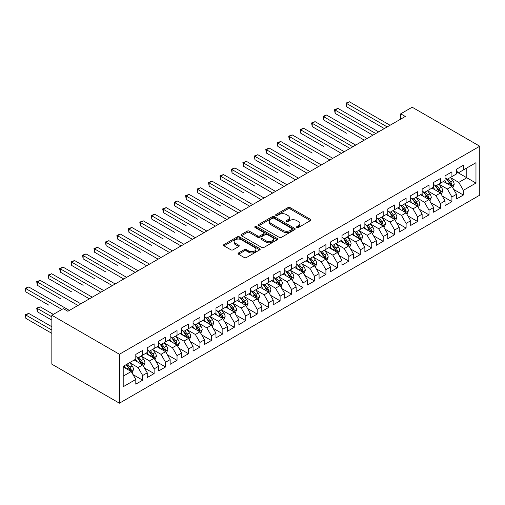 <?xml version="1.0" encoding="UTF-8"?>
<svg xmlns="http://www.w3.org/2000/svg" width="505" height="505" viewBox="0 0 505 505"><rect width="100%" height="100%" fill="white"/><g stroke="black" fill="none" stroke-linecap="round" stroke-linejoin="round"><path stroke-width="0.76" d="M296.871 227.515A1.111 0.644 0 0 0 298.442 227.515L310.386 220.616A1.591 0.915 0 0 0 310.853 219.965A1.591 0.915 0 0 0 310.386 219.321L290.154 207.637A1.591 0.915 0 0 0 287.9 207.637L275.957 214.53A1.111 0.644 0 0 0 275.629 214.985A1.111 0.644 0 0 0 275.957 215.439A1.111 0.644 0 0 0 277.529 215.439L279.076 214.549A5.088 2.935 0 0 1 286.272 214.549L287.957 215.521A5.088 2.935 0 0 1 289.447 217.598A5.088 2.935 0 0 1 287.957 219.675L286.411 220.565A1.111 0.644 0 0 0 286.089 221.02A1.111 0.644 0 0 0 286.411 221.474A1.111 0.644 0 0 0 287.989 221.474L289.535 220.584A5.088 2.935 0 0 1 296.725 220.584L298.417 221.556A5.088 2.935 0 0 1 299.907 223.633A5.088 2.935 0 0 1 298.417 225.71L296.871 226.606A1.111 0.644 0 0 0 296.542 227.061A1.111 0.644 0 0 0 296.871 227.515L296.871 226.606M238.549 252.942A1.591 0.915 0 0 0 238.082 253.592A1.591 0.915 0 0 0 238.549 254.236L244.224 257.518A1.591 0.915 0 0 0 246.472 257.518L259.74 249.855A1.591 0.915 0 0 0 260.208 249.211A1.591 0.915 0 0 0 259.74 248.561L239.503 236.877A1.591 0.915 0 0 0 237.255 236.877L223.993 244.534A1.591 0.915 0 0 0 223.526 245.184A1.591 0.915 0 0 0 223.993 245.834L230.848 249.792A1.591 0.915 0 0 0 233.095 249.792L238.777 246.516A1.591 0.915 0 0 0 239.237 245.866A1.591 0.915 0 0 0 238.777 245.215L235.374 243.252A4.255 2.456 0 0 1 234.124 241.516A4.255 2.456 0 0 1 236.75 239.25A4.255 2.456 0 0 1 241.39 239.78L254.709 247.475A4.255 2.456 0 0 1 255.953 249.211A4.255 2.456 0 0 1 253.327 251.477A4.255 2.456 0 0 1 248.694 250.947L246.472 249.666A1.591 0.915 0 0 0 244.224 249.666L238.549 252.942L238.549 254.236M51.845 315.246L119.42 354.257L119.42 403.192L51.845 364.181L51.845 315.246L63.302 308.631L67.878 311.276L405.3 116.466L400.717 113.821L400.717 119.111M400.717 113.821L412.175 107.212L479.75 146.223L119.42 354.257M279.189 237.331A1.591 0.915 0 0 0 281.436 237.331L294.705 229.674A1.591 0.915 0 0 0 295.173 229.024A1.591 0.915 0 0 0 294.705 228.374L274.467 216.689A1.591 0.915 0 0 0 272.22 216.689L258.951 224.346A1.591 0.915 0 0 0 258.491 224.996A1.591 0.915 0 0 0 258.951 225.647L279.189 237.331M255.517 227.755A1.111 0.644 0 0 1 256.647 227.913L256.647 226.587L277.22 238.467A1.591 0.915 0 0 1 277.687 239.118A1.591 0.915 0 0 1 277.22 239.761L263.957 247.425A1.591 0.915 0 0 1 261.71 247.425L241.472 235.74L247.147 232.489L247.147 231.164L241.472 234.44A1.591 0.915 0 0 0 241.005 235.09A1.591 0.915 0 0 0 241.472 235.74L241.472 234.44M247.147 232.489A1.591 0.915 0 0 1 249.401 232.489L249.401 231.164A1.591 0.915 0 0 0 247.147 231.164M249.401 231.164L257.607 235.904A1.591 0.915 0 0 0 259.854 235.904L263.616 233.727A1.591 0.915 0 0 0 264.083 233.076A1.591 0.915 0 0 0 263.616 232.433L255.075 227.496A1.111 0.644 0 0 1 254.747 227.042A1.111 0.644 0 0 1 255.435 226.448A1.111 0.644 0 0 1 256.647 226.587M119.42 403.192L479.75 195.157L479.75 146.223M456.501 171.814L466.809 177.766L466.809 167.982L475.969 162.692L463.369 169.964L463.369 165.268L456.501 169.238L456.501 173.935L451.918 176.58L451.918 171.883L445.044 175.847L445.044 180.544L440.467 183.189L440.467 178.492L433.593 182.463L433.593 187.159L429.01 189.804L429.01 185.108L422.136 189.072L422.136 193.768L417.559 196.413L417.559 191.717L410.685 195.688L410.685 200.384L406.102 203.029L406.102 198.332L399.234 202.297L399.234 206.993L394.651 209.638L394.651 204.948L387.777 208.912L387.777 213.609L383.194 216.254L383.194 211.557L376.326 215.528L376.326 220.218L371.743 222.863L371.743 218.173L364.869 222.137L364.869 226.833L360.292 229.478L360.292 224.782L353.418 228.752L353.418 233.443L348.835 236.088L348.835 231.397L341.961 235.362L341.961 240.058L337.384 242.703L337.384 238.007L330.51 241.977L330.51 246.674L325.927 249.318L325.927 244.622L319.059 248.586L319.059 253.283L314.476 255.928L314.476 251.231L307.602 255.202L307.602 259.898L303.019 262.543L303.019 257.847L296.151 261.811L296.151 266.507L291.568 269.152L291.568 264.456L284.694 268.426L284.694 273.123L280.117 275.768L280.117 271.071L273.243 275.042L273.243 279.732L268.66 282.377L268.66 277.687L261.786 281.651L261.786 286.348L257.209 288.993L257.209 284.296L250.335 288.267L250.335 292.957L245.752 295.602L245.752 290.912L238.884 294.876L238.884 299.572L234.301 302.217L234.301 297.521L227.427 301.491L227.427 306.182L222.844 308.833L222.844 304.136L215.976 308.1L215.976 312.797L211.393 315.442L211.393 310.745L204.519 314.716L204.519 319.412L199.942 322.057L199.942 317.361L193.068 321.325L193.068 326.022L188.485 328.667L188.485 323.97L181.617 327.941L181.617 332.637L177.034 335.282L177.034 330.586L170.16 334.55L170.16 339.246L165.577 341.891L165.577 337.195L158.709 341.165L158.709 345.862L154.126 348.507L154.126 343.81L147.252 347.781L147.252 352.471L142.669 355.116L142.669 350.426L135.801 354.39L135.801 359.087L123.201 366.359L123.201 386.729L135.801 379.451L131.218 371.516L123.201 366.889M475.969 162.692L475.969 183.056L463.369 190.328L458.792 182.393L450.485 177.602M453.692 189.438L463.369 195.025L463.369 190.328M463.369 195.025L456.501 198.995L456.501 194.299L451.918 196.944L447.335 189.009L439.034 184.211M442.241 196.054L451.918 201.64L451.918 196.944M451.918 201.64L445.044 205.604L445.044 200.914L440.467 203.559L435.884 195.624L427.577 190.827M430.784 202.663L440.467 208.249L440.467 203.559M440.467 208.249L433.593 212.22L433.593 207.523L429.01 210.168L424.427 202.234L416.126 197.442M419.333 209.278L429.01 214.865L429.01 210.168M429.01 214.865L422.136 218.829L422.136 214.139L417.559 216.784L412.976 208.849L404.669 204.052M407.882 215.887L417.559 221.474L417.559 216.784M417.559 221.474L410.685 225.445L410.685 220.748L406.102 223.393L401.519 215.458L393.218 210.667M396.425 222.503L406.102 228.09L406.102 223.393M406.102 228.09L399.234 232.06L399.234 227.364L394.651 230.009L390.068 222.074L381.767 217.276M384.974 229.112L394.651 234.705L394.651 230.009M394.651 234.705L387.777 238.669L387.777 233.973L383.194 236.618L378.617 228.683L370.31 223.892M373.517 235.728L383.194 241.314L383.194 236.618M383.194 241.314L376.326 245.285L376.326 240.588L371.743 243.233L367.16 235.298L358.859 230.501M362.066 242.337L371.743 247.93L371.743 243.233M371.743 247.93L364.869 251.894L364.869 247.198L360.292 249.842L355.709 241.908L347.402 237.116M350.609 248.952L360.292 254.539L360.292 249.842M360.292 254.539L353.418 258.51L353.418 253.813L348.835 256.458L344.252 248.523L335.951 243.726M339.158 255.568L348.835 261.154L348.835 256.458M348.835 261.154L341.961 265.119L341.961 260.422L337.384 263.073L332.801 255.132L324.494 250.341M327.707 262.177L337.384 267.764L337.384 263.073M337.384 267.764L330.51 271.734L330.51 267.038L325.927 269.683L321.35 261.748L313.043 256.957M316.25 268.793L325.927 274.379L325.927 269.683M325.927 274.379L319.059 278.343L319.059 273.653L314.476 276.298L309.893 268.363L301.592 263.566M304.799 275.402L314.476 280.988L314.476 276.298M314.476 280.988L307.602 284.959L307.602 280.262L303.019 282.907L298.442 274.973L290.135 270.181M293.342 282.017L303.019 287.604L303.019 282.907M303.019 287.604L296.151 291.568L296.151 286.878L291.568 289.523L286.985 281.588L278.684 276.791M281.891 288.626L291.568 294.213L291.568 289.523M291.568 294.213L284.694 298.184L284.694 293.487L280.117 296.132L275.534 288.197L267.227 283.406M270.434 295.242L280.117 300.828L280.117 296.132M280.117 300.828L273.243 304.799L273.243 300.103L268.66 302.748L264.077 294.813L255.776 290.015M258.983 301.851L268.66 307.444L268.66 302.748M268.66 307.444L261.786 311.408L261.786 306.712L257.209 309.357L252.626 301.422L244.319 296.631M247.532 308.467L257.209 314.053L257.209 309.357M257.209 314.053L250.335 318.024L250.335 313.327L245.752 315.972L241.175 308.037L232.868 303.24M236.075 315.082L245.752 320.669L245.752 315.972M245.752 320.669L238.884 324.633L238.884 319.936L234.301 322.581L229.718 314.647L221.417 309.855M224.624 321.691L234.301 327.278L234.301 322.581M234.301 327.278L227.427 331.248L227.427 326.552L222.844 329.197L218.267 321.262L209.96 316.465M213.167 328.307L222.844 333.893L222.844 329.197M222.844 333.893L215.976 337.858L215.976 333.167L211.393 335.812L206.81 327.871L198.509 323.08M201.716 334.916L211.393 340.503L211.393 335.812M211.393 340.503L204.519 344.473L204.519 339.777L199.942 342.422L195.359 334.487L187.052 329.696M190.259 341.531L199.942 347.118L199.942 342.422M199.942 347.118L193.068 351.082L193.068 346.392L188.485 349.037L183.902 341.102L175.601 336.305M178.808 348.141L188.485 353.727L188.485 349.037M188.485 353.727L181.617 357.698L181.617 353.001L177.034 355.646L172.451 347.711L164.15 342.92M167.357 354.756L177.034 360.343L177.034 355.646M177.034 360.343L170.16 364.307L170.16 359.617L165.577 362.262L161 354.327L152.693 349.529M155.9 361.365L165.577 366.958L165.577 362.262M165.577 366.958L158.709 370.923L158.709 366.226L154.126 368.871L149.543 360.936L141.242 356.145M144.449 367.981L154.126 373.567L154.126 368.871M154.126 373.567L147.252 377.538L147.252 372.841L142.669 375.486L138.092 367.552L129.785 362.754M132.992 374.59L142.669 380.183L142.669 375.486M142.669 380.183L135.801 384.147L135.801 379.451M135.801 356.442L138.092 357.761L142.669 355.116M123.201 376.149L131.218 371.516M147.252 349.826L149.543 351.152L154.126 348.507M138.092 367.552L142.669 364.907L134.197 360.014M147.252 372.841L142.669 364.907M158.709 343.217L161 344.536L165.577 341.891M149.543 360.936L154.126 358.291L145.648 353.399M158.709 366.226L154.126 358.291M170.16 336.601L172.451 337.927L177.034 335.282M161 354.327L165.577 351.682L157.105 346.784M170.16 359.617L165.577 351.682M181.617 329.992L183.902 331.312L188.485 328.667M172.451 347.711L177.034 345.066L168.556 340.174M181.617 353.001L177.034 345.066M193.068 323.377L195.359 324.702L199.942 322.057M183.902 341.102L188.485 338.457L180.007 333.559M193.068 346.392L188.485 338.457M204.519 316.768L206.81 318.087L211.393 315.442M195.359 334.487L199.942 331.842L191.464 326.95M204.519 339.777L199.942 331.842M215.976 310.152L218.267 311.478L222.844 308.833M206.81 327.871L211.393 325.226L202.915 320.334M215.976 333.167L211.393 325.226M227.427 303.537L229.718 304.862L234.301 302.217M218.267 321.262L222.844 318.617L214.373 313.725M227.427 326.552L222.844 318.617M238.884 296.927L241.175 298.247L245.752 295.602M229.718 314.647L234.301 312.002L225.823 307.109M238.884 319.936L234.301 312.002M250.335 290.312L252.626 291.637L257.209 288.993M241.175 308.037L245.752 305.392L237.281 300.5M250.335 313.327L245.752 305.392M261.786 283.703L264.077 285.022L268.66 282.377M252.626 301.422L257.209 298.777L248.731 293.885M261.786 306.712L257.209 298.777M273.243 277.087L275.534 278.413L280.117 275.768M264.077 294.813L268.66 292.168L260.182 287.276M273.243 300.103L268.66 292.168M284.694 270.478L286.985 271.797L291.568 269.152M275.534 288.197L280.117 285.552L271.639 280.66M284.694 293.487L280.117 285.552M296.151 263.863L298.442 265.188L303.019 262.543M286.985 281.588L291.568 278.943L283.09 274.045M296.151 286.878L291.568 278.943M307.602 257.253L309.893 258.573L314.476 255.928M298.442 274.973L303.019 272.328L294.548 267.435M307.602 280.262L303.019 272.328M319.059 250.638L321.35 251.963L325.927 249.318M309.893 268.363L314.476 265.718L305.998 260.82M319.059 273.653L314.476 265.718M330.51 244.029L332.801 245.348L337.384 242.703M321.35 261.748L325.927 259.103L317.456 254.211M330.51 267.038L325.927 259.103M341.961 237.413L344.252 238.739L348.835 236.088M332.801 255.132L337.384 252.487L328.906 247.595M341.961 260.422L337.384 252.487M353.418 230.798L355.709 232.123L360.292 229.478M344.252 248.523L348.835 245.878L340.357 240.986M353.418 253.813L348.835 245.878M364.869 224.188L367.16 225.508L371.743 222.863M355.709 241.908L360.292 239.263L351.815 234.37M364.869 247.198L360.292 239.263M376.326 217.573L378.617 218.899L383.194 216.254M367.16 235.298L371.743 232.653L363.265 227.761M376.326 240.588L371.743 232.653M387.777 210.964L390.068 212.283L394.651 209.638M378.617 228.683L383.194 226.038L374.723 221.146M387.777 233.973L383.194 226.038M399.234 204.348L401.519 205.674L406.102 203.029M390.068 222.074L394.651 219.429L386.173 214.53M399.234 227.364L394.651 219.429M410.685 197.739L412.976 199.058L417.559 196.413M401.519 215.458L406.102 212.813L397.631 207.921M410.685 220.748L406.102 212.813M422.136 191.124L424.427 192.449L429.01 189.804M412.976 208.849L417.559 206.204L409.082 201.306M422.136 214.139L417.559 206.204M433.593 184.514L435.884 185.834L440.467 183.189M424.427 202.234L429.01 199.589L420.532 194.696M433.593 207.523L429.01 199.589M445.044 177.899L447.335 179.225L451.918 176.58M435.884 195.624L440.467 192.973L431.99 188.081M445.044 200.914L440.467 192.973M456.501 171.29L458.792 172.609L463.369 169.964M447.335 189.009L451.918 186.364L443.44 181.472M456.501 194.299L451.918 186.364M458.792 182.393L466.809 177.766L475.969 183.056M297.312 227.673L298.417 227.035A5.088 2.935 0 0 0 299.907 224.959L299.907 223.633M289.447 217.598L289.447 218.924A5.088 2.935 0 0 1 287.957 221.001L286.859 221.632M310.367 220.628L290.154 208.956A1.591 0.915 0 0 0 287.9 208.956L276.405 215.597M294.705 228.374L294.705 229.674L274.467 218.015A1.591 0.915 0 0 0 272.22 218.015L258.977 225.659M291.896 229.478A1.111 0.644 0 0 0 292.218 229.024A1.111 0.644 0 0 0 291.896 228.569L274.133 218.311A1.111 0.644 0 0 0 272.555 218.311L270.926 219.252A5.088 2.935 0 0 0 269.436 221.329A5.088 2.935 0 0 0 270.926 223.406L283.071 230.419A5.088 2.935 0 0 0 290.261 230.419L291.896 229.478L291.896 230.798A1.111 0.644 0 0 0 292.218 230.343L292.218 229.024M269.436 221.329L269.436 222.655A5.088 2.935 0 0 0 270.926 224.731L270.926 223.406M291.896 230.798L290.261 231.738A5.088 2.935 0 0 1 283.071 231.738L270.926 224.731M249.401 232.489L257.607 237.224A1.591 0.915 0 0 0 259.854 237.224L263.616 235.052A1.591 0.915 0 0 0 264.083 234.402L264.083 233.076M256.647 227.913L277.201 239.774M266.122 240.822A4.255 2.456 0 0 0 270.756 241.352A4.255 2.456 0 0 0 273.382 239.086A4.255 2.456 0 0 0 272.138 237.344L267.442 234.636A1.591 0.915 0 0 0 265.194 234.636L261.426 236.813A1.591 0.915 0 0 0 260.959 237.457A1.591 0.915 0 0 0 261.426 238.107L266.122 240.822L266.122 242.141A4.255 2.456 0 0 0 270.756 242.671A4.255 2.456 0 0 0 273.382 240.405L273.382 239.086M260.959 237.457L260.959 238.783A1.591 0.915 0 0 0 261.426 239.433L261.426 238.107M266.122 242.141L261.426 239.433M255.953 249.211L255.953 250.53A4.255 2.456 0 0 1 253.327 252.797A4.255 2.456 0 0 1 248.694 252.266L246.472 250.985A1.591 0.915 0 0 0 244.224 250.985L238.568 254.249M234.124 241.516L234.124 242.842A4.255 2.456 0 0 0 235.374 244.578L235.374 243.252M238.751 246.528L235.374 244.578M259.721 249.868L239.503 238.196A1.591 0.915 0 0 0 237.255 238.196L224.012 245.847L223.993 244.534M452.764 187.835L454.184 184.369A4.292 2.481 -120 0 0 452.815 180.714L450.384 177.463M446.502 183.239L444.652 180.771M346.581 133.219L323.673 119.994L323.673 116.687L326.533 115.033L367.16 138.49M451.11 185.897L451.868 184.552A4.292 2.481 -120 0 0 450.637 181.97L448.206 178.72M446.818 178.921L449.822 182.936A2.184 1.262 60 0 1 450.22 183.599L451.868 184.552M446.06 178.486L449.267 182.759A4.292 2.481 60 0 1 450.492 185.341L450.58 185.594M387.202 126.913L346.581 103.462L349.441 101.808L390.068 125.265M384.343 128.567L346.581 106.77L346.581 103.462L345.95 103.096L349.441 101.808M346.581 106.77L345.95 103.096M441.313 194.444L442.733 190.978A4.292 2.481 -120 0 0 441.364 187.323L438.927 184.079M435.051 189.848L433.202 187.38M335.124 139.828L349.978 148.407M439.653 192.512L440.417 191.161A4.292 2.481 -120 0 0 439.186 188.58L436.756 185.335M435.367 185.537L438.372 189.545A2.184 1.262 60 0 1 438.769 190.208L440.417 191.161M434.609 185.101L437.81 189.375A4.292 2.481 60 0 1 439.041 191.957L439.129 192.203M429.856 201.059L431.276 197.594A4.292 2.481 -120 0 0 429.906 193.939L427.476 190.688M423.6 196.464L421.751 193.996M323.673 146.444L300.765 133.219L300.765 129.911L303.631 128.257L344.252 151.715M428.202 199.121L428.96 197.777A4.292 2.481 -120 0 0 427.735 195.195L425.298 191.944M423.91 192.146L426.914 196.161A2.184 1.262 60 0 1 427.312 196.824L428.96 197.777M423.152 191.711L426.359 195.984A4.292 2.481 60 0 1 427.584 198.566L427.672 198.818M375.752 133.528L335.124 110.071L337.99 108.417L378.617 131.874M372.886 135.182L335.124 113.379L335.124 110.071L334.493 109.711L337.99 108.417M335.124 113.379L334.493 109.711M364.301 140.144L323.042 116.32L326.533 115.033M323.673 119.994L323.042 116.32M418.405 207.669L419.825 204.203A4.292 2.481 -120 0 0 418.456 200.548L416.019 197.303M412.143 203.079L410.294 200.605M312.216 153.053L289.315 139.828L289.315 136.527L292.174 134.873L332.801 158.324M416.751 205.737L417.509 204.386A4.292 2.481 -120 0 0 416.278 201.804L413.848 198.56M412.459 198.762L415.463 202.77A2.184 1.262 60 0 1 415.861 203.433L417.509 204.386M411.701 198.326L414.902 202.6A4.292 2.481 60 0 1 416.133 205.181L416.221 205.428M406.954 214.284L408.368 210.819A4.292 2.481 -120 0 0 406.998 207.164L404.568 203.913M400.692 209.689L398.843 207.22M300.765 159.668L277.857 146.444L277.857 143.136L280.723 141.482L321.344 164.939M405.294 212.346L406.052 211.002A4.292 2.481 -120 0 0 404.827 208.42L402.39 205.169M401.002 205.371L404.006 209.386A2.184 1.262 60 0 1 404.404 210.048L406.052 211.002M400.25 204.935L403.451 209.209A4.292 2.481 60 0 1 404.682 211.791L404.764 212.043M352.844 146.753L312.216 123.296L315.082 121.648L355.709 145.099M349.984 148.407L312.216 126.603L312.216 123.296L311.591 122.936L315.082 121.648M312.216 126.603L311.591 122.936M341.393 153.369L300.134 129.545L303.631 128.257M300.765 133.219L300.134 129.545M395.497 220.893L396.917 217.428A4.292 2.481 -120 0 0 395.548 213.773L393.117 210.528M389.235 216.304L387.385 213.836M289.315 166.284L266.406 153.053L266.406 149.751L269.266 148.098L309.893 171.548M393.843 218.962L394.601 217.611A4.292 2.481 -120 0 0 393.37 215.029L390.939 211.784M389.551 211.986L392.555 215.995A2.184 1.262 60 0 1 392.953 216.664L394.601 217.611M388.793 211.551L392 215.824A4.292 2.481 60 0 1 393.225 218.406L393.313 218.652M329.935 159.978L288.683 136.161L292.174 134.873M289.315 139.828L288.683 136.161M384.046 227.509L385.466 224.043A4.292 2.481 -120 0 0 384.097 220.388L381.66 217.137M377.784 222.913L375.935 220.445M277.857 172.893L254.949 159.668L254.949 156.361L257.815 154.707L298.442 178.164M382.386 225.571L383.144 224.226A4.292 2.481 -120 0 0 381.919 221.644L379.482 218.394M378.094 218.596L381.098 222.61A2.184 1.262 60 0 1 381.496 223.273L383.144 224.226M377.342 218.16L380.543 222.44A4.292 2.481 60 0 1 381.774 225.022L381.862 225.268M318.485 166.593L277.226 142.77L280.723 141.482M277.857 146.444L277.226 142.77M372.589 234.118L374.009 230.652A4.292 2.481 -120 0 0 372.639 226.998L370.209 223.753M366.327 229.529L364.477 227.061M266.406 179.509L243.498 166.284L243.498 162.976L246.358 161.322L286.985 184.773M370.935 232.186L371.693 230.835A4.292 2.481 -120 0 0 370.462 228.254L368.031 225.009M366.643 225.211L369.647 229.219A2.184 1.262 60 0 1 370.045 229.889L371.693 230.835M365.885 224.775L369.092 229.049A4.292 2.481 60 0 1 370.316 231.631L370.405 231.877M361.138 240.733L362.558 237.268A4.292 2.481 -120 0 0 361.189 233.613L358.752 230.362M354.876 236.138L353.027 233.67M254.949 186.118L232.041 172.893L232.041 169.585L234.907 167.931L275.534 191.389M359.478 238.796L360.242 237.451A4.292 2.481 -120 0 0 359.011 234.869L356.58 231.618M355.192 231.82L358.197 235.835A2.184 1.262 60 0 1 358.594 236.498L360.242 237.451M354.434 231.385L357.635 235.665A4.292 2.481 60 0 1 358.866 238.246L358.954 238.493M349.681 247.343L351.101 243.877A4.292 2.481 -120 0 0 349.731 240.222L347.301 236.978M343.425 242.754L341.576 240.285M243.498 192.733L220.59 179.509L220.59 176.201L223.456 174.547L264.077 198.004M348.027 245.411L348.785 244.06A4.292 2.481 -120 0 0 347.56 241.478L345.123 238.234M343.735 238.436L346.739 242.45A2.184 1.262 60 0 1 347.137 243.113L348.785 244.06M342.983 238L346.184 242.274A4.292 2.481 60 0 1 347.408 244.856L347.497 245.108M338.23 253.958L339.65 250.493A4.292 2.481 -120 0 0 338.281 246.838L335.844 243.587M331.968 249.363L330.118 246.894M232.041 199.342L209.139 186.118L209.139 182.81L211.999 181.156L252.626 204.613M336.576 252.02L337.334 250.676A4.292 2.481 -120 0 0 336.103 248.094L333.672 244.849M332.284 245.051L335.288 249.06A2.184 1.262 60 0 1 335.686 249.722L337.334 250.676M331.526 244.616L334.727 248.889A4.292 2.481 60 0 1 335.958 251.471L336.046 251.717M326.779 260.574L328.193 257.108A4.292 2.481 -120 0 0 326.823 253.453L324.393 250.202M320.517 255.978L318.668 253.51M220.59 205.958L197.682 192.733L197.682 189.425L200.548 187.772L241.175 211.229M325.119 258.636L325.877 257.291A4.292 2.481 -120 0 0 324.652 254.709L322.215 251.458M320.827 251.66L323.831 255.675A2.184 1.262 60 0 1 324.229 256.338L325.877 257.291M320.075 251.225L323.276 255.498A4.292 2.481 60 0 1 324.507 258.08L324.589 258.333M315.322 267.183L316.742 263.717A4.292 2.481 -120 0 0 315.373 260.062L312.942 256.818M309.06 262.587L307.21 260.119M209.139 212.567L186.231 199.342L186.231 196.035L189.091 194.387L229.718 217.838M313.668 265.251L314.426 263.9A4.292 2.481 -120 0 0 313.195 261.319L310.764 258.074M309.376 258.276L312.38 262.284A2.184 1.262 60 0 1 312.778 262.947L314.426 263.9M308.618 257.84L311.825 262.114A4.292 2.481 60 0 1 313.05 264.696L313.138 264.942M303.871 273.798L305.291 270.333A4.292 2.481 -120 0 0 303.922 266.678L301.485 263.427M297.609 269.203L295.76 266.735M197.682 219.183L174.774 205.958L174.774 202.65L177.64 200.996L218.267 224.454M302.211 271.86L302.975 270.516A4.292 2.481 -120 0 0 301.744 267.934L299.307 264.683M297.918 264.885L300.923 268.9A2.184 1.262 60 0 1 301.321 269.563L302.975 270.516M297.167 264.45L300.368 268.723A4.292 2.481 60 0 1 301.599 271.305L301.687 271.557M292.414 280.408L293.834 276.942A4.292 2.481 -120 0 0 292.464 273.287L290.034 270.042M286.158 275.818L284.309 273.344M186.231 225.792L163.323 212.567L163.323 209.266L166.183 207.612L206.81 231.063M290.76 278.476L291.518 277.125A4.292 2.481 -120 0 0 290.287 274.543L287.856 271.299M286.468 271.501L289.472 275.509A2.184 1.262 60 0 1 289.87 276.172L291.518 277.125M285.71 271.065L288.917 275.339A4.292 2.481 60 0 1 290.141 277.92L290.23 278.167M280.963 287.023L282.383 283.558A4.292 2.481 -120 0 0 281.014 279.903L278.577 276.652M274.701 282.428L272.851 279.959M174.774 232.407L151.866 219.183L151.866 215.875L154.732 214.221L195.359 237.678M279.303 285.085L280.067 283.741A4.292 2.481 -120 0 0 278.836 281.159L276.405 277.908M275.017 278.11L278.021 282.125A2.184 1.262 60 0 1 278.419 282.787L280.067 283.741M274.259 277.674L277.46 281.948A4.292 2.481 60 0 1 278.691 284.53L278.779 284.782M269.506 293.632L270.926 290.167A4.292 2.481 -120 0 0 269.556 286.512L267.126 283.267M263.25 289.043L261.401 286.575M163.323 239.023L140.415 225.792L140.415 222.49L143.281 220.836L183.902 244.287M267.852 291.701L268.609 290.35A4.292 2.481 -120 0 0 267.385 287.768L264.948 284.523M263.559 284.725L266.564 288.734A2.184 1.262 60 0 1 266.962 289.403L268.609 290.35M262.808 284.29L266.009 288.563A4.292 2.481 60 0 1 267.24 291.145L267.322 291.391M258.055 300.248L259.475 296.782A4.292 2.481 -120 0 0 258.106 293.127L255.669 289.876M251.793 295.652L249.943 293.184M151.866 245.632L128.964 232.407L128.964 229.1L131.824 227.446L172.451 250.903M256.401 298.31L257.159 296.965A4.292 2.481 -120 0 0 255.928 294.383L253.497 291.132M252.109 291.334L255.113 295.349A2.184 1.262 60 0 1 255.511 296.012L257.159 296.965M251.351 290.899L254.552 295.179A4.292 2.481 60 0 1 255.782 297.761L255.871 298.007M246.604 306.857L248.018 303.391A4.292 2.481 -120 0 0 246.648 299.736L244.218 296.492M240.342 302.268L238.493 299.8M140.415 252.248L117.507 239.023L117.507 235.715L120.373 234.061L161 257.518M244.944 304.925L245.701 303.574A4.292 2.481 -120 0 0 244.477 300.993L242.04 297.748M240.651 297.95L243.656 301.958A2.184 1.262 60 0 1 244.054 302.628L245.701 303.574M239.9 297.514L243.101 301.788A4.292 2.481 60 0 1 244.332 304.37L244.414 304.616M235.147 313.472L236.567 310.007A4.292 2.481 -120 0 0 235.197 306.352L232.767 303.101M228.885 308.877L227.035 306.409M128.964 258.857L106.056 245.632L106.056 242.324L108.916 240.67L149.543 264.128M233.493 311.534L234.251 310.19A4.292 2.481 -120 0 0 233.02 307.608L230.589 304.357M229.201 304.565L232.205 308.574A2.184 1.262 60 0 1 232.603 309.237L234.251 310.19M228.443 304.124L231.65 308.404A4.292 2.481 60 0 1 232.874 310.985L232.963 311.231M223.696 320.082L225.116 316.622A4.292 2.481 -120 0 0 223.747 312.961L221.31 309.716M217.434 315.492L215.584 313.024M117.507 265.472L94.599 252.248L94.599 248.94L97.465 247.286L138.092 270.743M222.036 318.15L222.8 316.805A4.292 2.481 -120 0 0 221.569 314.224L219.132 310.973M217.743 311.175L220.754 315.189A2.184 1.262 60 0 1 221.146 315.852L222.8 316.805M216.992 310.739L220.193 315.013A4.292 2.481 60 0 1 221.424 317.594L221.512 317.847M212.239 326.697L213.659 323.232A4.292 2.481 -120 0 0 212.289 319.577L209.859 316.332M205.983 322.102L204.134 319.633M106.056 272.081L83.148 258.857L83.148 255.549L86.014 253.901L126.635 277.352M210.585 324.759L211.343 323.415A4.292 2.481 -120 0 0 210.112 320.833L207.681 317.588M206.292 317.79L209.297 321.799A2.184 1.262 60 0 1 209.695 322.461L211.343 323.415M205.535 317.355L208.742 321.628A4.292 2.481 60 0 1 209.966 324.21L210.055 324.456M200.788 333.313L202.208 329.847A4.292 2.481 -120 0 0 200.839 326.192L198.402 322.941M194.526 328.717L192.676 326.249M94.599 278.697L71.691 265.472L71.691 262.164L74.557 260.511L115.184 283.968M199.128 331.375L199.892 330.03A4.292 2.481 -120 0 0 198.661 327.448L196.23 324.197M194.842 324.399L197.846 328.414A2.184 1.262 60 0 1 198.244 329.077L199.892 330.03M194.084 323.964L197.285 328.237A4.292 2.481 60 0 1 198.516 330.819L198.604 331.072M189.331 339.922L190.751 336.456A4.292 2.481 -120 0 0 189.381 332.801L186.951 329.557M183.075 335.326L181.226 332.858M83.148 285.306L60.24 272.081L60.24 268.774L63.106 267.126L103.727 290.577M187.677 337.99L188.434 336.639A4.292 2.481 -120 0 0 187.21 334.058L184.773 330.813M183.384 331.015L186.389 335.023A2.184 1.262 60 0 1 186.787 335.686L188.434 336.639M182.633 330.579L185.834 334.853A4.292 2.481 60 0 1 187.065 337.435L187.147 337.681M177.88 346.537L179.3 343.072A4.292 2.481 -120 0 0 177.93 339.417L175.494 336.166M171.618 341.942L169.768 339.474M71.691 291.922L48.789 278.697L48.789 275.389L51.649 273.735L92.276 297.192M176.226 344.599L176.984 343.255A4.292 2.481 -120 0 0 175.753 340.673L173.322 337.422M171.934 337.624L174.938 341.639A2.184 1.262 60 0 1 175.336 342.302L176.984 343.255M171.176 337.188L174.376 341.462A4.292 2.481 60 0 1 175.607 344.044L175.696 344.296M166.429 353.147L167.849 349.681A4.292 2.481 -120 0 0 166.48 346.026L164.043 342.781M160.167 348.557L158.317 346.083M60.24 298.537L37.332 285.306L37.332 282.005L40.198 280.351L80.825 303.802M164.769 351.215L165.526 349.864A4.292 2.481 -120 0 0 164.302 347.282L161.865 344.038M160.476 344.24L163.481 348.248A2.184 1.262 60 0 1 163.879 348.917L165.526 349.864M159.725 343.804L162.926 348.078A4.292 2.481 60 0 1 164.157 350.659L164.239 350.906M154.972 359.762L156.392 356.296A4.292 2.481 -120 0 0 155.022 352.641L152.592 349.391M148.71 355.166L146.86 352.698M48.789 305.146L25.881 291.922L25.881 288.614L28.741 286.96L69.368 310.417M153.318 357.824L154.076 356.48A4.292 2.481 -120 0 0 152.845 353.898L150.414 350.647M149.025 350.849L152.03 354.863A2.184 1.262 60 0 1 152.428 355.526L154.076 356.48M148.268 350.413L151.475 354.693A4.292 2.481 60 0 1 152.699 357.275L152.788 357.521M143.521 366.371L144.941 362.906A4.292 2.481 -120 0 0 143.571 359.251L141.135 356.006M137.259 361.782L135.409 359.314M53.334 314.381L40.198 306.8L37.332 308.454L37.332 311.762L51.845 320.138M141.861 364.44L142.625 363.089A4.292 2.481 -120 0 0 141.394 360.507L138.957 357.262M137.568 357.464L140.579 361.473A2.184 1.262 60 0 1 140.971 362.142L142.625 363.089M136.817 357.029L140.018 361.302A4.292 2.481 60 0 1 141.248 363.884L141.337 364.13M37.332 311.762L36.701 308.088L51.845 316.831M36.701 308.088L40.198 306.8M307.027 173.202L265.775 149.385L269.266 148.098M266.406 153.053L265.775 149.385M295.577 179.818L254.318 156.001L257.815 154.707M254.949 159.668L254.318 156.001M284.126 186.427L242.867 162.61L246.358 161.322M243.498 166.284L242.867 162.61M272.668 193.043L231.416 169.225L234.907 167.931M232.041 172.893L231.416 169.225M261.218 199.652L219.959 175.835L223.456 174.547M220.59 179.509L219.959 175.835M249.76 206.267L208.508 182.45L211.999 181.156M209.139 186.118L208.508 182.45M238.309 212.883L197.051 189.059L200.548 187.772M197.682 192.733L197.051 189.059M226.852 219.492L185.6 195.675L189.091 194.387M186.231 199.342L185.6 195.675M215.401 226.107L174.149 202.284L177.64 200.996M174.774 205.958L174.149 202.284M203.951 232.717L162.692 208.9L166.183 207.612M163.323 212.567L162.692 208.9M192.493 239.332L151.241 215.509L154.732 214.221M151.866 219.183L151.241 215.509M181.042 245.941L139.784 222.124L143.281 220.836M140.415 225.792L139.784 222.124M169.585 252.557L128.333 228.74L131.824 227.446M128.964 232.407L128.333 228.74M158.134 259.166L116.876 235.349L120.373 234.061M117.507 239.023L116.876 235.349M146.684 265.781L105.425 241.964L108.916 240.67M106.056 245.632L105.425 241.964M135.226 272.391L93.974 248.574L97.465 247.286M94.599 252.248L93.974 248.574M123.776 279.006L82.517 255.189L86.014 253.901M83.148 258.857L82.517 255.189M112.318 285.622L71.066 261.798L74.557 260.511M71.691 265.472L71.066 261.798M100.867 292.231L59.609 268.414L63.106 267.126M60.24 272.081L59.609 268.414M89.41 298.846L48.158 275.023L51.649 273.735M48.789 278.697L48.158 275.023M77.959 305.456L36.701 281.639L40.198 280.351M37.332 285.306L36.701 281.639M132.064 372.987L133.484 369.521A4.292 2.481 -120 0 0 132.114 365.866L129.684 362.615M125.808 368.391L123.959 365.923M51.845 326.748L28.741 313.416L25.881 315.063L25.881 318.371L51.845 333.363M130.41 371.049L131.167 369.704A4.292 2.481 -120 0 0 129.943 367.122L127.506 363.871M126.433 364.496L129.122 368.088A2.184 1.262 60 0 1 129.52 368.751L131.167 369.704M126.13 364.667L128.567 367.918A4.292 2.481 60 0 1 129.791 370.5L129.88 370.746M25.881 318.371L25.25 314.703L51.845 330.055M25.25 314.703L28.741 313.416M61.926 309.426L25.25 288.254L28.741 286.96M25.881 291.922L25.25 288.254M298.417 227.035L298.417 225.71M286.411 221.474L286.411 220.565M287.957 221.001L287.957 219.675M275.957 215.439L275.957 214.53M287.9 208.956L287.9 207.637M290.154 208.956L290.154 207.637M310.386 220.616L310.386 219.321M258.951 225.647L258.951 224.346M272.22 218.015L272.22 216.689M274.467 218.015L274.467 216.689M283.071 231.738L283.071 230.419M290.261 231.738L290.261 230.419M257.607 237.224L257.607 235.904M259.854 237.224L259.854 235.904M263.616 235.052L263.616 233.727M277.22 239.761L277.22 238.467M244.224 250.985L244.224 249.666M246.472 250.985L246.472 249.666M248.694 252.266L248.694 250.947M238.777 246.516L238.777 245.215M237.255 238.196L237.255 236.877M239.503 238.196L239.503 236.877M259.74 249.855L259.74 248.561M451.382 186.055L454.159 184.451M450.637 181.97L452.815 180.714M447.474 183.795L449.267 182.759M439.924 192.664L442.702 191.06M439.186 188.58L441.364 187.323M436.017 190.41L437.81 189.375M428.474 199.279L431.251 197.676M427.735 195.195L429.906 193.939M424.566 197.019L426.359 195.984M417.016 205.889L419.794 204.285M416.278 201.804L418.456 200.548M413.109 203.635L414.902 202.6M405.565 212.504L408.343 210.901M404.827 208.42L406.998 207.164M401.658 210.244L403.451 209.209M394.115 219.113L396.892 217.51M393.37 215.029L395.548 213.773M390.201 216.86L392 215.824M382.657 225.729L385.435 224.125M381.919 221.644L384.097 220.388M378.75 223.475L380.543 222.44M371.207 232.344L373.984 230.741M370.462 228.254L372.639 226.998M367.299 230.084L369.092 229.049M359.749 238.953L362.527 237.35M359.011 234.869L361.189 233.613M355.842 236.7L357.635 235.665M348.298 245.569L351.076 243.965M347.56 241.478L349.731 240.222M344.391 243.309L346.184 242.274M336.841 252.178L339.619 250.575M336.103 248.094L338.281 246.838M332.934 249.924L334.727 248.889M325.39 258.794L328.168 257.19M324.652 254.709L326.823 253.453M321.483 256.534L323.276 255.498M313.94 265.403L316.717 263.799M313.195 261.319L315.373 260.062M310.026 263.149L311.825 262.114M302.482 272.018L305.26 270.415M301.744 267.934L303.922 266.678M298.575 269.758L300.368 268.723M291.031 278.627L293.809 277.024M290.287 274.543L292.464 273.287M287.124 276.374L288.917 275.339M279.574 285.243L282.352 283.64M278.836 281.159L281.014 279.903M275.667 282.989L277.46 281.948M268.123 291.852L270.901 290.249M267.385 287.768L269.556 286.512M264.216 289.599L266.009 288.563M256.666 298.468L259.444 296.864M255.928 294.383L258.106 293.127M252.759 296.214L254.552 295.179M245.215 305.083L247.993 303.48M244.477 300.993L246.648 299.736M241.308 302.823L243.101 301.788M233.764 311.692L236.542 310.089M233.02 307.608L235.197 306.352M229.857 309.439L231.65 308.404M222.307 318.308L225.085 316.704M221.569 314.224L223.747 312.961M218.4 316.048L220.193 315.013M210.856 324.917L213.634 323.314M210.112 320.833L212.289 319.577M206.949 322.663L208.742 321.628M199.399 331.533L202.177 329.929M198.661 327.448L200.839 326.192M195.492 329.273L197.285 328.237M187.948 338.142L190.726 336.538M187.21 334.058L189.381 332.801M184.041 335.888L185.834 334.853M176.491 344.757L179.269 343.154M175.753 340.673L177.93 339.417M172.584 342.497L174.376 341.462M165.04 351.366L167.818 349.763M164.302 347.282L166.48 346.026M161.133 349.113L162.926 348.078M153.589 357.982L156.367 356.378M152.845 353.898L155.022 352.641M149.682 355.728L151.475 354.693M142.132 364.597L144.91 362.988M141.394 360.507L143.571 359.251M138.225 362.337L140.018 361.302M130.681 371.207L133.459 369.603M129.943 367.122L132.114 365.866M126.774 368.953L128.567 367.918"/></g></svg>
